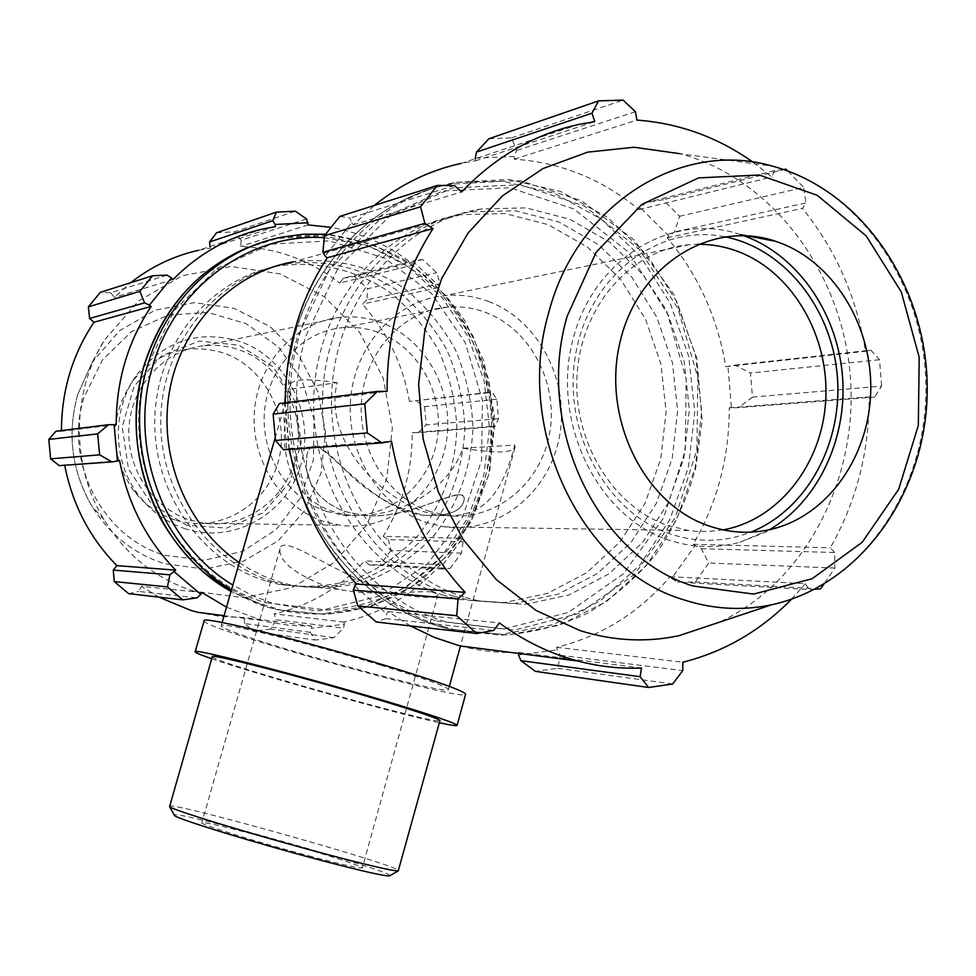 <?xml version="1.0" encoding="UTF-8"?>
<svg xmlns="http://www.w3.org/2000/svg" width="976" height="976" viewBox="0 0 976 976"><rect width="100%" height="100%" fill="white"/><g stroke="black" fill="none" stroke-linecap="round" stroke-linejoin="round"><path stroke-width="0.73" stroke-dasharray="4.88 3.66" d="M431.502 591.883C415.764 590.541 375.333 596.8 339.087 589.37L324.313 585.624C293.398 573.046 278.636 560.773 280.027 548.805C282.576 532.737 336.305 574.559 386.52 590.675L400.831 594.555C424.157 598.325 436.565 598.239 438.053 594.286L431.502 591.883M458.464 494.612C463.185 494.881 464.991 496.991 463.893 500.932C461.148 511.473 447.996 516.267 424.45 515.328C395.487 508.85 369.575 494.222 346.7 471.445C326.57 450.888 311.771 436.662 307.025 454.182L306.135 467.016L308.062 476.398L312.149 485.719L318.713 494.832L327.777 502.847L339.014 509.179L345.236 511.558L361.779 515.084C400.038 520.55 440.884 496.833 458.464 494.612M339.868 216.367L350.03 218.112L351.592 222.772L325.118 256.139M351.592 222.772L353.397 224.785L374.345 205.436M579.097 124.367L461.111 163.407L475.532 160.833L475.19 158.746M488.891 138.751L511.607 137.872L516.572 150.45L514.267 156.526L475.092 158.173M514.267 156.526L514.291 159.186C560.688 162.321 602.229 179.133 638.926 209.62L645.356 202.788L663.058 199.726L679.589 216.269L674.587 231.946L668.841 236.033L640.219 207.546M668.841 236.033L667.255 237.79C698.182 274.805 717.689 317.761 725.778 366.647L734.965 365.134L750.483 373.039L752.484 397.11L738.515 407.675L731.414 407.846L727.937 366.244M731.414 407.846L729.218 407.822C729.328 457.329 717.299 502.811 693.119 544.279L701.268 548.671L708.759 563.006L695.315 581.989L677.478 582.147L671.659 578.439L694.949 545.718M671.659 578.439L670.061 576.657C639.219 612.684 601.423 636.218 556.662 647.283L557.089 649.857L560.37 655.311L557.662 668.279L535.324 671.366M459.94 645.917C479.362 650.955 498.882 653.127 518.524 652.407L518.549 655.055L557.089 649.857M410.469 625.933L388.045 611.586L386.63 613.843L385.923 618.613L376.297 622.017M354.825 586.015L386.63 613.843M289.482 449.399L289.323 448.521L283.613 449.814M279.404 403.539L282.674 403.832L286.785 448.997M282.674 403.832L285.26 403.857L285.26 402.82M463.795 596.958C385.825 572.607 327.375 484.401 331.755 392.437C335.61 300.437 401.368 221.759 480.68 209.01L525.93 207.864L569.85 219.271L609.719 242.194L643.221 275.012L668.475 315.577L684.139 361.425L689.361 409.822L683.895 457.988L668.023 503.116L642.562 542.546L608.902 573.851L568.935 594.97L524.966 604.376L479.716 601.192L463.795 596.958M454.474 185.55L350.03 218.112M353.397 224.785L461.648 191.918M635.413 111.715L516.572 150.45M514.291 159.186L636.901 120.097M511.607 137.872L623.091 100.089M667.255 237.79L802.431 208.388L805.981 202.935L674.587 231.946M679.589 216.269L803.651 187.441L805.981 202.935M729.218 407.822L869.177 396.854L874.655 397.049L738.515 407.675M752.484 397.11L881.645 386.13L874.655 397.049M670.061 576.657L805.432 583.672L809.055 589.504L677.478 582.147M695.315 581.989L820.487 588.87M814.972 589.175L809.055 589.504M518.524 652.407L641.452 668.048M385.923 618.613L493.551 630.435M285.26 403.857L387.069 391.352M724.582 236.753C659.032 223.431 590.199 275.037 576.035 352.129C561.09 429.013 605.108 512.266 669.975 533.86C697.437 542.961 724.375 542.388 750.764 532.164M723.118 529.895L708.369 531.517L695.961 531.31L688.519 530.505L667.804 525.466C612.111 506.617 571.802 439.688 577.28 372.21C582.33 304.683 631.984 249.405 689.215 244.695L697.657 244.268M769.564 529.675L739.881 542.266C716.152 548.695 692.313 547.914 668.365 539.899C597.959 516.707 551.818 423.657 572.387 341.612C591.993 259.226 671.586 210.828 740.625 234.618L743.602 235.643M488.573 301.462C538.984 320.262 570.277 381.409 559.285 437.309C548.854 493.344 497.638 534.311 444.507 526.845L426.976 522.77C379.859 507.471 346.053 453.584 350.628 399.221C354.874 344.809 396.573 299.864 445.068 295.569C459.952 294.227 474.446 296.192 488.573 301.462M791.438 599.276L805.432 583.672M701.268 548.671L834.651 552.526L834.87 568.032L823.927 584.221M834.651 552.526L830.295 547.804C856.342 501.896 869.299 451.583 869.177 396.854M734.965 365.134L870.848 350.14L879.51 359.729L881.645 386.13M870.848 350.14L865.48 351.287C856.782 297.204 835.773 249.563 802.431 208.388M787.839 170.983L803.651 187.441M645.356 202.788L774.505 170.544L783.508 169.47M774.505 170.544L771.857 176.985L752.972 162.138M771.577 604.803C860.686 585.722 925.943 491.672 925.919 389.766C926.431 287.859 861.649 190.21 772.65 166.201L680.199 153.732C772.492 178.547 842.068 272.487 850.267 375.809C858.648 479.143 805.285 582.477 719.129 622.298M672.671 684.005L557.662 668.279M560.37 655.311L682.773 670.622M834.87 568.032L708.759 563.006M879.51 359.729L750.483 373.039M785.936 169.177L663.058 199.726M453.718 596.141C376.358 572.009 318.396 484.669 322.727 393.609C326.557 302.511 391.766 224.565 470.469 211.89L515.389 210.743L558.967 222.003L598.544 244.695L631.814 277.196L656.897 317.383L672.44 362.791L677.637 410.762L672.208 458.476L656.445 503.189L631.167 542.253L597.751 573.266L558.065 594.189L514.425 603.497L469.517 600.338L453.718 596.141M443.836 595.336C367.061 571.411 309.575 484.926 313.882 394.743C317.676 304.536 382.348 227.323 460.452 214.72L505.031 213.549L548.292 224.687L587.589 247.16L620.614 279.343L645.526 319.152L660.959 364.146L666.12 411.665L660.74 458.964L645.075 503.262L619.98 541.973L586.796 572.692L547.402 593.42L504.08 602.643L459.513 599.496L443.836 595.336M556.662 647.283L682.822 662.228M693.119 544.279L830.295 547.804M725.778 366.647L865.48 351.287M638.926 209.62L771.857 176.985M475.532 160.833L594.787 121.622M289.323 448.521L391.51 441.225M388.045 611.586L499.456 622.993M430.087 511.583C387.533 497.662 357.192 448.826 361.608 399.806C365.707 350.738 403.674 310.453 447.545 307.086C460.538 306.049 473.189 307.83 485.523 312.405C530.749 329.168 559.053 383.873 549.451 434.137C540.326 484.511 494.673 521.587 447.045 515.45L430.087 511.583M226.505 607.194L262.324 620.59L269.315 622.237L290.47 625.47L311.722 626.104L310.222 632.35L315.211 640.073L333.926 637.694L343.479 628.166L344.357 624.176L311.747 628.251M344.357 624.176L343.991 622.078C381.933 613.257 414.08 594.152 440.42 564.762L442.787 569.045L449.997 568.508L461.392 553.172L463.063 541.778L461.697 539.472L441.786 566.214M461.697 539.472L460.123 538.301C480.814 504.36 491.111 467.101 491.026 426.512L494.869 426.683L498.516 418.716L496.821 399.196L491.819 391.949L489.928 392.437L492.904 426.524M489.928 392.437L488.073 392.779C481.119 352.739 464.43 317.7 438.004 287.664L440.298 283.699L436.638 272.719L422.657 259.494L415.422 260.202L414.934 263.166L439.346 286.212M414.934 263.166L413.836 264.862C389.082 245.318 361.401 232.813 330.766 227.323M265.57 580.854C199.958 560.846 151.304 489.525 154.928 415.239C158.149 340.929 212.927 276.818 279.758 265.728C319.115 261.007 355.52 269.669 388.973 291.702C409.298 308.196 425.987 328.046 439.054 351.262C449.631 375.797 455.585 401.465 456.902 428.269C455.158 469.346 441.847 505.531 416.972 536.837C398.855 555.405 377.993 569.63 354.386 579.488C329.754 586.442 304.622 588.064 278.977 584.343L265.57 580.854M275.427 226.639L210.011 248.148L209.901 246.538M413.836 264.862L339.709 283.064L343.503 278.16L415.422 260.202M422.657 259.494L354.483 276.44L343.503 278.16M488.073 392.779L409.456 401.417L491.819 391.949M496.821 399.196L424.584 406.65L415.447 400.38M460.123 538.301L383.19 536.324L388.35 539.618L463.063 541.778M461.392 553.172L391.083 550.379L388.35 539.618M343.991 622.078L274.207 613.806L275.891 619.711L343.479 628.166M333.926 637.694L270.791 629.069L275.891 619.711M201.983 592.517L141.41 586.308L138.665 591.444L197.042 597.861M128.625 593.652L138.665 591.444M119.609 460.635L59.194 465.613M190.015 520.098L204.057 523.246C246.647 529.029 288.054 497.504 296.509 454.23C305.415 411.055 280.002 364.011 239.425 349.92C228.067 345.968 216.416 344.565 204.496 345.699C165.615 349.371 132.468 384.019 129.1 425.609C125.465 467.175 152.317 508.325 190.015 520.098M186.843 525.222L151.67 504.189L128.49 468.992L122.207 426.732L134.188 386.142L161.87 355.545L199.397 341.039L239.132 345.223L273.243 366.903L295.277 401.624L301.181 442.64L289.884 482.156L263.435 512.656L226.749 528.114L186.843 525.222M185.769 528.943C166.872 522.807 151.146 511.546 138.604 495.174C111.532 460.221 111.667 406.101 138.897 372.027C166.786 339.831 200.544 329.681 240.194 341.563C287.554 358.009 315.407 415.032 301.035 464.222C287.347 513.632 233.996 544.449 185.769 528.943M324.313 521.611C281.173 507.837 250.295 459.489 254.48 410.676C258.347 361.828 296.448 321.336 340.892 317.285C354.532 316.017 367.83 317.725 380.799 322.422C427.085 339.16 455.938 394.206 445.812 444.617C436.199 495.149 389.082 532.03 340.38 525.283L324.313 521.611M310.222 632.35L244.683 623.554L253.162 631.252L315.211 640.073M311.722 626.104L243.988 617.479L220.783 616.527L197.774 612.318M244.683 623.554L243.988 617.479M194.2 591.285C156.245 579.207 126.197 555.368 104.029 519.769C71.077 466.15 71.26 392.633 104.456 340.112L138.482 301.011L182.317 275.708L231.251 266.485L280.234 273.902L324.459 296.802L359.802 332.645L383.104 377.81L392.352 428.013L386.764 478.594L366.805 524.868L334.207 562.481L291.836 587.674L243.61 597.739L194.2 591.285M158.942 597.129L141.41 586.308M64.709 465.223L64.587 464.564M55.937 431.233L61.439 431.331L61.439 430.562M167.116 275.147L110.678 292.751L100.333 292.324M110.678 292.751L114.338 297.375L130.674 282.698M263.276 228.872L198.653 250.259L210.011 248.148M216.55 232.776L234.423 231.824L295.313 211.182M306.513 218.941L241.182 240.242L234.423 231.824M241.182 240.242L240.596 246.44C277.294 248.197 310.331 260.409 339.709 283.064M354.483 276.44L367.684 288.737L436.638 272.719M440.298 283.699L366.915 299.913L367.684 288.737M366.915 299.913L362.389 304.109C387.216 331.864 402.905 364.304 409.456 401.417M424.584 406.65L426.195 424.865L498.516 418.716M494.869 426.683L418.314 432.649L426.195 424.865M418.314 432.649L412.238 432.697C412.323 470.322 402.637 504.873 383.19 536.324M391.083 550.379L380.311 564.677L449.997 568.508M442.787 569.045L369.257 564.933L380.311 564.677M369.257 564.933L364.67 560.834C339.916 588.04 309.758 605.693 274.207 613.806M270.791 629.069L253.162 631.252M440.42 564.762L364.67 560.834M491.026 426.512L412.238 432.697M438.004 287.664L362.389 304.109M308.111 224.919L240.596 246.44M172.984 279.563L114.338 297.375M116.217 424.597L61.439 431.331M272.328 581.403C206.278 561.237 157.27 489.354 160.93 414.471C164.175 339.55 219.344 274.951 286.615 263.788C326.228 259.055 362.865 267.79 396.537 290.006C416.984 306.635 433.783 326.643 446.923 350.03C457.573 374.76 463.563 400.636 464.893 427.634C463.136 469.029 449.741 505.495 424.706 537.032C406.48 555.747 385.483 570.082 361.718 580.025C336.94 587.027 311.637 588.662 285.834 584.917L272.328 581.403M460.452 214.72L293.569 261.824C333.45 257.066 370.343 265.887 404.223 288.274C424.792 305.049 441.701 325.215 454.926 348.786C465.637 373.71 471.664 399.782 472.994 426.988C471.237 468.7 457.756 505.446 432.563 537.227C414.227 556.088 393.096 570.533 369.184 580.561C344.235 587.625 318.762 589.272 292.788 585.502L279.185 581.964L264.423 576.474L250.198 569.398L239.315 562.627M175.009 519.94C158.149 514.437 144.143 504.409 132.968 489.83C108.897 452.925 108.983 416.41 133.236 380.286C158.063 351.592 188.185 342.503 223.602 353.007C265.948 367.562 290.946 418.436 278.05 462.343C265.789 506.434 218.014 533.823 175.009 519.94M327.167 511.558C288.188 499.029 260.482 455.206 264.508 411.177C268.254 367.122 302.938 330.815 343.162 327.619C355.069 326.655 366.683 328.217 378.005 332.291C419.521 347.212 445.593 396.451 436.748 441.774C428.366 487.195 386.362 520.574 342.71 515.035L327.167 511.558M462.831 448.204L514.803 445.093C502.786 490.672 485.536 519.72 439.615 515.413L423.34 511.583C370.807 491.794 324.227 435.235 337.184 382.677L292.19 388.924C273.317 445.422 287.09 507.081 348.798 515.06C395.573 519.256 447.85 492.294 462.831 448.204C494.539 453.389 511.949 453.132 515.047 447.435L514.803 445.093M314.492 445.873C330.522 448.887 377.297 512.095 424.45 515.328C447.996 516.267 461.148 511.473 463.893 500.932C469.017 479.533 410.493 522.038 361.779 515.084L345.236 511.558L339.014 509.179L327.777 502.847L318.713 494.832L312.149 485.719L308.062 476.398L306.135 467.016L307.025 454.182C308.44 449.143 310.929 446.374 314.492 445.873M337.184 382.677C308.221 378.468 292.666 379.017 290.531 384.324L292.19 388.924M169.336 806.237C167.97 800.466 402.844 866.493 398.672 870.702M389.875 875.679C392.999 871.068 173.996 809.507 174.253 815.07M212.304 656.653C208.108 660.752 441.384 726.327 439.932 720.642M312.174 856.721C261.031 843.276 198.823 824.049 201.837 822.768C204.301 822.036 221.674 825.928 253.98 834.456C303.243 847.473 364.182 866.188 362.328 867.884C360.62 868.75 343.906 865.041 312.174 856.721M380.555 665.107C308.404 643.111 218.441 621.029 221.21 625.64C216.44 631.765 449.375 697.242 448.484 689.532C447.386 686.787 424.743 678.649 380.555 665.107M204.13 620.748C199.116 627.946 466.15 703.001 465.613 694.241M211.707 658.739C257.335 674.697 392.096 712.578 439.359 722.74M443.238 626.519L454.865 629.776L507.849 635.01L559.553 625.213L606.682 601.423L646.405 565.494L676.466 519.903L695.229 467.516L701.683 411.53L695.498 355.276L677.002 302.06L647.161 255.126L607.609 217.428L560.602 191.54L508.96 179.438L455.951 182.317C384.91 195.859 321.921 255.505 299.839 334.17C262.495 454.047 334.866 596.275 443.238 626.519M306.147 335.427L338.44 267.351L389.473 216.306L452.644 187.917L520.281 184.72L584.685 206.168L639.036 249.124L677.978 308.465L697.852 377.785L696.876 450.009L675.148 517.866L634.62 574.376L579.11 613.379L514.12 630.154L446.569 622.017C340.392 592.261 269.608 452.876 306.147 335.427M285.407 392.169L288.408 363.304L294.728 335.183C316.7 256.969 379.383 197.652 450.107 184.147L502.884 181.28L554.295 193.297L601.106 219.027L640.488 256.505L670.207 303.182L688.629 356.106L694.79 412.067L688.361 467.748L669.682 519.854L639.744 565.214L600.179 600.935L553.246 624.579L501.774 634.327L449.033 629.105L437.443 625.884C369.026 605.108 310.795 541.302 292.251 462.99M289.347 449.411L285.151 402.832M436.748 620.968L503.775 629.044L568.288 612.44L623.408 573.79L663.656 517.805L685.237 450.57L686.201 378.993L666.462 310.307L627.8 251.515L573.827 208.986L509.887 187.77L442.762 190.979L380.079 219.136L329.461 269.718L297.436 337.135C261.19 453.45 331.389 591.456 436.748 620.968M266.228 602.765L323.995 609.707L379.823 595.994L427.695 563.725L462.746 516.768L481.571 460.269L482.412 400.123L465.174 342.503L431.49 293.386L384.593 258.14L329.254 240.889L271.377 244.122L217.55 268.071L174.24 310.49L146.9 366.671C116.059 463.319 175.643 577.743 266.228 602.765M262.703 242.17L277.367 238.473L322.849 235.631L367.305 245.257L407.907 266.424L442.152 297.57L468.053 336.561L484.133 380.921L489.513 427.927L483.901 474.726L467.602 518.488L441.518 556.527L407.126 586.405L366.427 606.084L321.934 614.075L276.464 609.561L266.509 606.828L231.056 591.383L256.505 603.424L269.754 607.792L280.527 610.012L326.167 614.551L370.831 606.523L411.677 586.747L446.203 556.735L472.384 518.524L488.744 474.556L494.381 427.549L488.976 380.335L472.835 335.768L446.837 296.594L412.47 265.313L371.722 244.024L327.082 234.35L281.43 237.192L246.257 248.099M231.519 589.748L256.212 602.168L280.527 610.012C330.425 620.834 381.97 609.195 422.413 579.232L449.594 553.148L471.042 521.696L489.696 472.067L494.442 415.471L483.767 360.864L465.223 321.385C448.777 297.29 428.818 276.94 405.357 260.36C380.347 246.44 353.739 237.717 325.557 234.203M324.252 237.68L366.134 245.33C392.986 255.675 417.094 270.816 438.468 290.75C457.695 312.93 472.555 337.964 483.022 365.829C490.672 394.658 493.246 423.913 490.745 453.572C485.304 482.754 475.08 509.875 460.099 534.921C442.628 558.113 421.669 577.109 397.22 591.871C371.295 603.729 344.016 610 315.382 610.683L273.048 603.497L252.479 595.653L232.861 585.075M164.724 555.271L204.24 560.261L242.67 551.355L275.842 529.797L300.242 498.138L313.394 459.867L313.979 419.07L301.926 380.079L278.465 347.029L245.964 323.568L207.827 312.43L168.226 315.089L131.626 331.535L102.346 360.107L83.936 397.61C63.281 461.868 103.005 537.861 164.724 555.271M77.702 394.572L92.183 362.218L119.511 330.766L154.83 310.27L194.37 302.621L234.081 308.343L270.059 326.594L298.888 355.398L317.944 391.84L325.508 432.417L320.933 473.323L304.622 510.692L278.001 540.972L243.512 561.151L204.387 569.069L164.419 563.677C133.797 553.831 109.605 534.628 91.829 506.068C71.626 470.92 66.917 433.747 77.702 394.572M280.027 548.805L201.837 822.768M438.053 594.286L362.328 867.884M689.215 244.695L445.068 295.569M688.519 530.505L444.507 526.845M297.326 481.888C306.22 507.471 318.481 530.871 334.097 552.099C359.998 583.172 366.354 586.137 379.371 596.531C401.014 612.086 424.231 622.944 449.033 629.105L500.285 635.193C530.688 633.4 559.687 626.128 587.284 613.379C613.489 597.763 636.462 577.914 656.226 553.807C673.745 527.76 686.884 499.285 695.644 468.395L702.147 420.68L696.864 358.424L673.745 294.301L634.29 240.072L581.647 200.849L520.33 180.731L455.951 182.317L450.107 184.147C379.091 197.75 316.346 257.237 294.398 335.378L286.773 372.515M289.03 449.436L284.833 402.868M480.68 209.01L470.469 211.89M479.716 601.192L469.517 600.338M775.066 528.309L739.881 542.266M204.057 523.246L340.38 525.283M204.496 345.699L340.892 317.285M262.324 620.59L224.065 615.685M104.029 519.769L91.829 506.068C71.614 470.92 66.905 433.759 77.69 394.609L92.183 362.218L104.456 340.112M343.162 327.619L447.545 307.086M447.045 515.45L439.615 515.413M342.71 515.035L348.798 515.06M459.513 599.496L400.819 594.567M339.087 589.382L292.788 585.502M286.615 263.788L279.758 265.728M285.834 584.917L278.977 584.343M132.968 489.83L138.604 495.174M133.236 380.286L138.897 372.027M290.531 384.324L275.171 437.809M222.113 622.505L221.21 625.64M515.047 447.435L460.465 645.978M449.35 686.384L448.484 689.532"/><path stroke-width="1.46" d="M285.26 402.82C285.468 349.103 299.461 300.767 327.216 257.786L325.118 256.139L322.897 252.272L324.447 235.741L339.868 216.367L437.297 185.464L454.474 185.55L461.648 191.918C495.491 156.599 534.641 134.078 579.097 124.367L594.787 121.622L591.968 113.204L598.581 100.882L623.091 100.089L635.413 111.715L636.901 120.097C678.967 123.147 717.653 137.165 752.972 162.138M374.345 205.436C400.672 184.305 429.586 170.3 461.111 163.407M475.19 158.746L476.483 152.097L488.891 138.751L598.581 100.882M357.777 605.876L456.719 615.734L458.073 598.874L353.349 590.126L357.777 605.876L376.297 622.017L476.776 633.522L493.551 630.435L499.456 622.993C520.952 638.804 543.815 650.541 568.081 658.202L577.792 661.02L459.94 645.917L434.759 637.56L410.469 625.933M353.349 590.126L354.825 586.015L356.606 584.038C321.751 547.036 299.388 502.152 289.482 449.399M823.927 584.221L820.487 588.87L814.972 589.175M791.438 599.276C760.56 630.764 724.351 651.748 682.822 662.228L682.773 670.622L672.671 684.005L648.625 687.482L535.324 671.366L520.94 660.679L518.549 655.055M577.792 661.02C598.922 666.571 620.15 668.914 641.452 668.048L640.122 676.685L520.94 660.679M648.625 687.482L640.122 676.685M476.776 633.522L456.719 615.734M273.121 414.141L364.756 403.82L367.354 432.917L381.97 442.897L283.613 449.814L275.513 440.444L273.121 414.141L279.404 403.539L377.358 391.4L387.069 391.352C387.094 330.949 402.417 276.684 433.015 228.555L424.877 223.345L420.546 206.79L437.297 185.464M364.756 403.82L377.358 391.4M750.764 532.164C806.932 509.911 843.227 442.799 837.249 375.357C831.552 307.904 784.082 248.172 724.582 236.753M697.657 244.268C712.346 244.159 726.62 246.891 740.467 252.455C793.878 274.049 829.698 337.647 825.696 401.002C821.938 464.381 778.702 519.866 723.118 529.895M743.602 235.643L748.751 237.607C800.71 258.921 838.274 316.078 842.617 377.919C846.924 439.761 817.766 501.347 769.564 529.675M783.508 169.47L785.936 169.177L787.839 170.983M381.97 442.897L391.51 441.225C402.258 500.529 426.793 550.915 465.125 592.371L458.073 598.874M719.129 622.298L679.028 635.669C646.161 642.659 613.172 640.976 580.061 630.606L535.958 610.39L496.272 579.561L463.112 539.435L438.273 491.867L423.157 439.224L418.619 384.19L424.938 329.644L441.725 278.404L468.053 233.069L502.433 195.883L542.985 168.543L587.625 152.146L634.095 147.242L680.199 153.732M476.483 152.097L591.968 113.204M420.546 206.79L324.447 235.741M322.897 252.272L424.877 223.345M367.354 432.917L275.513 440.444M327.216 257.786L433.015 228.555M356.606 584.038L465.125 592.371M708.881 525.93C643.794 504.128 601.289 417.472 620.26 341.136C638.328 264.484 711.797 219.258 775.774 241.34L783.301 244.134C836.347 265.875 872.629 328.363 870.726 391.962C869.006 455.572 829.271 513.364 775.066 528.309C753.094 534.25 731.036 533.457 708.881 525.93M167.116 275.147L152.634 275.744L139.897 291.336L144.558 302.865L149.389 305.134L171.483 277.953L167.116 275.147M149.389 305.134L151.146 306.452C127.856 341.588 116.217 380.982 116.217 424.597L108.495 424.719L97.661 433.893L99.637 454.84L111.996 461.904L117.486 461.026L114.07 424.597M117.486 461.026L119.609 460.635C127.734 503.47 146.424 539.972 175.68 570.143L169.897 574.815L167.457 586.893L182.768 599.862L197.042 597.861L200.8 594.347L174.204 571.741M200.8 594.347L201.983 592.517L226.505 607.194M330.766 227.323L308.111 224.919L306.513 218.941L295.313 211.182L276.342 212.134L272.804 220.686L275.049 224.48L308.099 222.76M275.049 224.48L275.427 226.639L263.276 228.872C228.921 236.619 198.823 253.516 172.984 279.563L171.483 277.953M151.146 306.452L93.977 322.239L89.597 318.457L144.558 302.865M139.897 291.336L88.389 306.854L89.597 318.457M209.901 246.538L209.584 241.975L272.804 220.686M276.342 212.134L216.55 232.776L209.584 241.975M182.768 599.862L128.625 593.652L114.253 581.586L167.457 586.893M99.637 454.84L50.654 458.854L59.194 465.613L111.996 461.904M224.065 615.685L197.774 612.318L190.747 610.366L158.942 597.129M169.897 574.815L113.277 570.082L114.253 581.586M113.277 570.082L116.864 565.629C89.743 537.935 72.358 504.458 64.709 465.223M50.654 458.854L48.8 439.395L97.661 433.893M108.495 424.719L55.937 431.233L48.8 439.395M61.439 430.562C61.586 390.607 72.431 354.495 93.977 322.239M88.389 306.854L100.333 292.324L152.634 275.744M130.674 282.698C151.207 266.631 173.862 255.822 198.653 250.259M175.68 570.143L116.864 565.629M239.315 562.627C186.733 527.016 157.563 455.853 169.726 390.095C181.78 324.3 233.349 272.011 293.569 261.824M327.741 854.61C257.627 836.078 171.264 809.763 169.604 806.64L212.304 656.653C209.218 653.078 299.083 676.075 371.49 697.645C415.825 710.894 438.651 718.556 439.932 720.642L398.245 870.909C393.023 871.056 369.526 865.627 327.741 854.61M174.253 815.07L174.509 815.521C176.29 818.742 257.237 843.581 322.971 860.856C362.181 871.141 384.337 876.167 389.424 875.936L389.875 875.679M439.359 722.74C450.753 725.229 456.658 726.107 457.085 725.388L465.613 694.241C464.454 691.13 438.517 681.809 387.814 666.254C304.512 640.842 200.751 615.392 204.13 620.748L195.188 651.785C195.176 652.615 200.678 654.933 211.707 658.739M457.085 725.388C455.707 723.033 429.574 714.249 378.688 699.036C295.094 674.123 191.455 647.625 195.188 651.785M292.251 462.99L289.347 449.411M285.151 402.832L285.407 392.169M693.021 586.003L753.692 594.079L812.154 578.707L862.162 542.29L898.701 489.269L918.318 425.414L919.209 357.326L901.275 291.909L866.176 235.887L817.217 195.31L759.279 175.009L698.523 177.9L641.842 204.46L596.129 252.296L567.215 316.102C534.531 426.207 597.739 557.308 693.021 586.003M683.261 599.667C581.611 569.435 513.852 429.635 548.854 312.222C577.121 203.423 681.553 139.226 772.65 166.201C862.991 190.43 927.7 288.005 927.2 389.448C927.212 490.916 862.028 585.088 771.577 604.803C742.199 610.976 712.761 609.268 683.261 599.667M246.257 248.099C196.103 270.364 162.053 309.416 144.119 365.231C129.625 418.948 135.249 470.359 160.979 519.488C176.571 546.865 197.762 567.776 205.375 573.522L231.044 591.419C157.465 550.879 117.84 449.924 144.302 365.122C164.993 302.438 204.46 261.446 262.703 242.17M325.557 234.203L303.426 234.216L281.43 237.192C220.32 249.112 166.628 299.132 147.827 364.426C121.732 448.216 159.649 547.963 231.519 589.748M232.861 585.075C163.675 543.473 127.661 446.764 152.903 365.488C175.204 286.517 249.844 232.752 324.252 237.68M297.326 481.888L289.03 449.436M284.833 402.868L286.773 372.515M771.577 604.803L679.028 635.669M775.774 241.34L740.625 234.618M389.424 875.936L398.245 870.909M174.509 815.521L169.604 806.64M275.171 437.809L222.113 622.505M460.465 645.978L449.35 686.384"/></g></svg>
